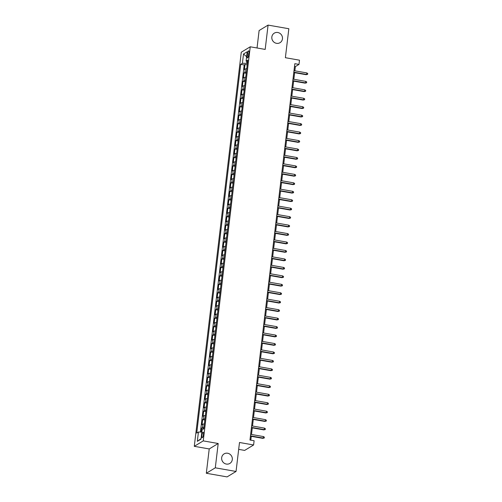 <?xml version="1.0" encoding="UTF-8"?>
<svg xmlns="http://www.w3.org/2000/svg" width="502" height="502" viewBox="0 0 502 502"><rect width="100%" height="100%" fill="white"/><g stroke="black" fill="none" stroke-linecap="round" stroke-linejoin="round"><path stroke-width="0.75" d="M222.217 460.905A5.572 5.271 -121.2 0 1 222.775 461.827M227.626 453.237A5.572 5.271 -121.2 0 1 229.872 463.415A5.572 5.271 -121.2 0 1 221.765 459.606A5.572 5.271 -121.2 0 1 227.626 453.237M272.385 40.173A5.572 5.271 -121.2 0 1 272.944 41.095M277.794 32.504A5.572 5.271 -121.2 0 1 280.041 42.676A5.572 5.271 -121.2 0 1 271.933 38.874A5.572 5.271 -121.2 0 1 277.794 32.504M203.448 434.487A2.786 0.697 -80 0 0 203.153 432.216A2.786 0.697 -80 0 0 201.898 435.429A2.786 0.697 -80 0 0 202.193 437.7A2.786 0.697 -80 0 0 203.448 434.487M238.682 449.365L244.643 450.413L253.61 444.973L254.112 440.743L249.965 440.016L294.837 63.685L298.991 64.413L299.493 60.184L285.381 57.705L288.838 28.739L268.081 25.1L259.114 30.54L257.037 47.985M206.322 473.26L227.08 476.9L236.047 471.46L215.295 467.82L218.194 443.504L203.247 440.888L194.28 446.322L209.221 448.945L206.322 473.26L215.295 467.82M203.247 440.888L250.241 46.793L241.274 52.233L194.28 446.322M246.746 68.755A3.483 0.722 -173.2 0 0 245.283 69L244.399 69.533L245.007 64.463L247.21 64.846M246.344 72.137A3.483 0.722 -173.2 0 0 244.882 72.382L243.997 72.915L246.206 73.305M243.997 72.915L243.395 77.992L244.279 77.459A3.483 0.722 -173.2 0 1 245.735 77.214M244.731 85.673A3.483 0.722 -173.2 0 0 243.269 85.911L242.384 86.451L242.987 81.374L245.196 81.763M243.721 94.125A3.483 0.722 -173.2 0 0 242.259 94.37L241.374 94.909L241.983 89.833L244.185 90.222M242.711 102.584A3.483 0.722 -173.2 0 0 241.249 102.828L240.364 103.362L240.973 98.292L243.181 98.674M241.707 111.042A3.483 0.722 -173.2 0 0 240.245 111.287L239.36 111.82L239.962 106.744L242.171 107.133M240.696 119.501A3.483 0.722 -173.2 0 0 239.234 119.74L238.35 120.279L238.952 115.203L241.161 115.592M239.686 127.954A3.483 0.722 -173.2 0 0 238.224 128.198L237.339 128.732L237.948 123.661L240.151 124.05M238.676 136.412A3.483 0.722 -173.2 0 0 237.22 136.657L236.335 137.19L236.938 132.12L239.147 132.503M237.672 144.871A3.483 0.722 -173.2 0 0 236.21 145.109L235.325 145.649L235.927 140.573L238.136 140.962M236.662 153.323A3.483 0.722 -173.2 0 0 235.2 153.568L234.315 154.108L234.923 149.031L237.126 149.42M235.651 161.782A3.483 0.722 -173.2 0 0 234.189 162.027L233.311 162.56L233.913 157.49L236.122 157.873M234.647 170.241A3.483 0.722 -173.2 0 0 233.185 170.485L232.3 171.019L232.903 165.942L235.112 166.331M233.637 178.699A3.483 0.722 -173.2 0 0 232.175 178.938L231.29 179.478L231.899 174.401L234.101 174.79M232.627 187.152A3.483 0.722 -173.2 0 0 231.165 187.397L230.28 187.93L230.889 182.86L233.091 183.249M231.623 195.611A3.483 0.722 -173.2 0 0 230.161 195.855L229.276 196.389L229.878 191.318L232.087 191.701M230.613 204.069A3.483 0.722 -173.2 0 0 229.15 204.308L228.266 204.847L228.868 199.771L231.077 200.16M229.602 212.522A3.483 0.722 -173.2 0 0 228.14 212.766L227.255 213.306L227.864 208.23L230.067 208.619M228.592 220.98A3.483 0.722 -173.2 0 0 227.136 221.225L226.251 221.758L226.854 216.688L229.063 217.071M227.588 229.439A3.483 0.722 -173.2 0 0 226.126 229.684L225.241 230.217L225.844 225.141L228.052 225.53M226.578 237.898A3.483 0.722 -173.2 0 0 225.116 238.136L224.231 238.676L224.84 233.599L227.042 233.988M225.567 246.35A3.483 0.722 -173.2 0 0 224.105 246.595L223.221 247.135L223.829 242.058L226.038 242.447M224.563 254.809A3.483 0.722 -173.2 0 0 223.101 255.054L222.217 255.587L222.819 250.517L225.028 250.9M223.553 263.268A3.483 0.722 -173.2 0 0 222.091 263.506L221.206 264.046L221.809 258.969L224.017 259.358M222.543 271.72A3.483 0.722 -173.2 0 0 221.081 271.965L220.196 272.504L220.805 267.428L223.007 267.817M221.533 280.179A3.483 0.722 -173.2 0 0 220.077 280.423L219.192 280.957L219.794 275.887L222.003 276.269M220.529 288.637A3.483 0.722 -173.2 0 0 219.067 288.882L218.182 289.416L218.784 284.339L220.993 284.728M219.518 297.096A3.483 0.722 -173.2 0 0 218.056 297.335L217.171 297.874L217.78 292.798L219.983 293.187M218.508 305.549A3.483 0.722 -173.2 0 0 217.046 305.793L216.167 306.333L216.77 301.256L218.979 301.646M217.504 314.007A3.483 0.722 -173.2 0 0 216.042 314.252L215.157 314.785L215.76 309.715L217.968 310.098M216.494 322.466A3.483 0.722 -173.2 0 0 215.032 322.704L214.147 323.244L214.756 318.168L216.958 318.557M215.483 330.918A3.483 0.722 -173.2 0 0 214.021 331.163L213.137 331.703L213.745 326.626L215.948 327.015M214.48 339.377A3.483 0.722 -173.2 0 0 213.017 339.622L212.133 340.155L212.735 335.085L214.944 335.468M213.469 347.836A3.483 0.722 -173.2 0 0 212.007 348.081L211.122 348.614L211.725 343.544L213.934 343.926M212.459 356.294A3.483 0.722 -173.2 0 0 210.997 356.533L210.112 357.073L210.721 351.996L212.923 352.385M211.449 364.747A3.483 0.722 -173.2 0 0 209.993 364.992L209.108 365.531L209.71 360.455L211.919 360.844M210.445 373.206A3.483 0.722 -173.2 0 0 208.983 373.45L208.098 373.984L208.7 368.914L210.909 369.296M209.434 381.664A3.483 0.722 -173.2 0 0 207.972 381.909L207.088 382.442L207.696 377.366L209.899 377.755M208.424 390.123A3.483 0.722 -173.2 0 0 206.962 390.361L206.077 390.901L206.686 385.825L208.895 386.214M207.42 398.575A3.483 0.722 -173.2 0 0 205.958 398.82L205.073 399.354L205.676 394.283L207.884 394.672M206.41 407.034A3.483 0.722 -173.2 0 0 204.948 407.279L204.063 407.812L204.665 402.742L206.874 403.125M205.4 415.493A3.483 0.722 -173.2 0 0 203.937 415.731L203.053 416.271L203.661 411.194L205.864 411.584M204.389 423.945A3.483 0.722 -173.2 0 0 202.933 424.19L202.049 424.73L202.651 419.653L204.86 420.042M247.411 53.921L247.191 55.778A2.698 0.678 -80 0 0 247.48 57.981A2.698 0.678 -80 0 0 248.697 54.869L248.917 53.011A2.698 0.678 -80 0 0 248.634 50.809A2.698 0.678 -80 0 0 247.411 53.921L248.779 54.16M246.909 61.489L246.695 63.308L242.403 63.315L240.709 64.344L196.74 433.063L198.434 432.034L197.33 441.34L201.013 439.106L202.118 429.8L203.818 428.771L247.787 60.052L246.087 61.081L247.574 61.821M242.403 63.315L243.514 54.009L247.197 51.775L246.087 61.081M245.007 64.463L244.192 64.953L200.423 432.034M203.988 427.327A3.483 0.722 6.8 0 0 202.526 427.572L201.641 428.112L201.177 432.034M202.651 419.653L203.536 419.12A3.483 0.722 6.8 0 1 204.998 418.875M203.661 411.194L204.546 410.661A3.483 0.722 6.8 0 1 206.008 410.416M204.665 402.742L205.55 402.202A3.483 0.722 6.8 0 1 207.012 401.958M205.676 394.283L206.56 393.744A3.483 0.722 6.8 0 1 208.023 393.505M206.686 385.825L207.571 385.291A3.483 0.722 6.8 0 1 209.033 385.047M207.696 377.366L208.581 376.833A3.483 0.722 6.8 0 1 210.037 376.588M208.7 368.914L209.585 368.374A3.483 0.722 6.8 0 1 211.047 368.129M209.71 360.455L210.595 359.915A3.483 0.722 6.8 0 1 212.057 359.677M210.721 351.996L211.606 351.463A3.483 0.722 6.8 0 1 213.068 351.218M211.725 343.544L212.61 343.004A3.483 0.722 6.8 0 1 214.072 342.759M212.735 335.085L213.62 334.545A3.483 0.722 6.8 0 1 215.082 334.307M213.745 326.626L214.63 326.093A3.483 0.722 6.8 0 1 216.092 325.848M214.756 318.168L215.64 317.634A3.483 0.722 6.8 0 1 217.096 317.389M215.76 309.715L216.644 309.176A3.483 0.722 6.8 0 1 218.106 308.931M216.77 301.256L217.655 300.717A3.483 0.722 6.8 0 1 219.117 300.478M217.78 292.798L218.665 292.264A3.483 0.722 6.8 0 1 220.121 292.02M218.784 284.339L219.669 283.806A3.483 0.722 6.8 0 1 221.131 283.561M219.794 275.887L220.679 275.347A3.483 0.722 6.8 0 1 222.141 275.109M220.805 267.428L221.689 266.895A3.483 0.722 6.8 0 1 223.152 266.65M221.809 258.969L222.693 258.436A3.483 0.722 6.8 0 1 224.156 258.191M222.819 250.517L223.704 249.977A3.483 0.722 6.8 0 1 225.166 249.732M223.829 242.058L224.714 241.518A3.483 0.722 6.8 0 1 226.176 241.28M224.84 233.599L225.724 233.066A3.483 0.722 6.8 0 1 227.18 232.821M225.844 225.141L226.728 224.607A3.483 0.722 6.8 0 1 228.19 224.363M226.854 216.688L227.739 216.149A3.483 0.722 6.8 0 1 229.201 215.91M227.864 208.23L228.749 207.696A3.483 0.722 6.8 0 1 230.211 207.452M228.868 199.771L229.753 199.238A3.483 0.722 6.8 0 1 231.215 198.993M229.878 191.318L230.763 190.779A3.483 0.722 6.8 0 1 232.225 190.534M230.889 182.86L231.773 182.32A3.483 0.722 6.8 0 1 233.235 182.082M231.899 174.401L232.784 173.868A3.483 0.722 6.8 0 1 234.239 173.623M232.903 165.942L233.788 165.409A3.483 0.722 6.8 0 1 235.25 165.164M233.913 157.49L234.798 156.95A3.483 0.722 6.8 0 1 236.26 156.706M234.923 149.031L235.808 148.492A3.483 0.722 6.8 0 1 237.264 148.253M235.927 140.573L236.812 140.039A3.483 0.722 6.8 0 1 238.274 139.794M236.938 132.12L237.822 131.58A3.483 0.722 6.8 0 1 239.285 131.336M237.948 123.661L238.833 123.122A3.483 0.722 6.8 0 1 240.295 122.883M238.952 115.203L239.837 114.669A3.483 0.722 6.8 0 1 241.299 114.425M239.962 106.744L240.847 106.211A3.483 0.722 6.8 0 1 242.309 105.966M240.973 98.292L241.857 97.752A3.483 0.722 6.8 0 1 243.319 97.507M241.983 89.833L242.868 89.293A3.483 0.722 6.8 0 1 244.323 89.055M242.987 81.374L243.872 80.841A3.483 0.722 6.8 0 1 245.334 80.596M247.379 63.428L246.695 63.308M253.61 444.973L239.498 442.494L236.047 471.46M250.241 46.793L265.181 49.416L268.081 25.1M294.856 70.826L295.358 66.615L298.991 64.413M250.812 440.166L251.27 436.326M251.489 434.475L252.28 427.873M252.5 426.016L253.284 419.415M253.51 417.557L254.294 410.956M254.514 409.099L255.305 402.497M255.524 400.646L256.309 394.045M256.535 392.187L257.319 385.586M257.539 383.729L258.329 377.127M258.549 375.27L259.339 368.675M259.559 366.818L260.343 360.216M260.569 358.359L261.354 351.758M261.573 349.9L262.364 343.299M262.584 341.448L263.368 334.847M263.594 332.989L264.378 326.388M264.598 324.53L265.389 317.929M265.608 316.072L266.399 309.477M266.618 307.619L267.403 301.018M267.629 299.161L268.413 292.559M268.633 290.702L269.423 284.101M269.643 282.249L270.427 275.648M270.653 273.791L271.438 267.19M271.657 265.332L272.448 258.731M272.668 256.873L273.452 250.278M273.678 248.421L274.462 241.82M274.682 239.962L275.472 233.361M275.692 231.504L276.483 224.902M276.702 223.051L277.487 216.45M277.713 214.592L278.497 207.991M278.717 206.134L279.507 199.532M279.727 197.675L280.511 191.074M280.737 189.223L281.522 182.621M281.741 180.764L282.532 174.163M282.751 172.305L283.542 165.704M283.762 163.847L284.546 157.251M284.772 155.394L285.556 148.793M285.776 146.935L286.567 140.334M286.786 138.477L287.571 131.875M287.797 130.024L288.581 123.423M288.801 121.566L289.591 114.964M289.811 113.107L290.595 106.506M290.821 104.648L291.606 98.053M291.825 96.196L292.616 89.594M292.835 87.737L293.626 81.136M293.846 79.278L294.63 72.677M294.511 66.465L295.358 66.615M244.192 64.953L240.709 64.344M201.641 428.112L203.85 428.495M198.434 432.034L201.854 432.034M246.607 56.701L243.514 54.009M197.33 441.34L201.064 438.641M218.194 443.504L209.221 448.945M293.783 72.533L306.157 74.704L306.596 74.44L293.827 72.194M306.778 72.915L307.72 73.499L307.619 74.346L306.596 74.44L306.778 72.915L294.009 70.675M307.619 74.346L306.157 74.704M292.779 80.985L305.153 83.156L305.586 82.893L292.817 80.653M305.768 81.374L306.709 81.958L306.609 82.805L305.586 82.893L305.768 81.374L292.999 79.134M306.609 82.805L305.153 83.156M291.769 89.444L304.143 91.615L304.576 91.351L291.806 89.111M304.758 89.827L305.699 90.416L305.599 91.264L304.576 91.351L304.758 89.827L291.988 87.586M305.599 91.264L304.143 91.615M290.758 97.903L303.133 100.074L303.572 99.81L290.802 97.57M303.754 98.285L304.695 98.875L304.595 99.716L303.572 99.81L303.754 98.285L290.978 96.045M304.595 99.716L303.133 100.074M289.748 106.361L302.122 108.532L302.562 108.263L289.792 106.022M302.744 106.744L303.685 107.328L303.584 108.175L302.562 108.263L302.744 106.744L289.974 104.504M303.584 108.175L302.122 108.532M288.744 114.814L301.118 116.985L301.551 116.721L288.782 114.481M301.733 115.203L302.675 115.786L302.574 116.633L301.551 116.721L301.733 115.203L288.964 112.956M302.574 116.633L301.118 116.985M287.734 123.272L300.108 125.444L300.547 125.18L287.772 122.94M300.723 123.655L301.671 124.245L301.564 125.092L300.547 125.18L300.723 123.655L287.953 121.415M301.564 125.092L300.108 125.444M286.724 131.731L299.098 133.902L299.537 133.639L286.767 131.398M299.719 132.114L300.66 132.697L300.56 133.545L299.537 133.639L299.719 132.114L286.949 129.874M300.56 133.545L299.098 133.902M285.72 140.183L298.094 142.355L298.527 142.091L285.757 139.851M298.709 140.573L299.65 141.156L299.55 142.003L298.527 142.091L298.709 140.573L285.939 138.332M299.55 142.003L298.094 142.355M284.709 148.642L297.084 150.813L297.517 150.55L284.747 148.31M297.699 149.025L298.64 149.615L298.539 150.462L297.517 150.55L297.699 149.025L284.929 146.785M298.539 150.462L297.084 150.813M283.699 157.101L296.073 159.272L296.513 159.008L283.743 156.768M296.695 157.484L297.636 158.074L297.535 158.914L296.513 159.008L296.695 157.484L283.925 155.243M297.535 158.914L296.073 159.272M282.695 165.56L295.063 167.731L295.502 167.461L282.733 165.221M295.684 165.942L296.626 166.526L296.525 167.373L295.502 167.461L295.684 165.942L282.915 163.702M296.525 167.373L295.063 167.731M281.685 174.012L294.059 176.183L294.492 175.92L281.722 173.679M294.674 174.401L295.615 174.985L295.515 175.832L294.492 175.92L294.674 174.401L281.904 172.161M295.515 175.832L294.059 176.183M280.674 182.471L293.049 184.642L293.488 184.378L280.712 182.138M293.67 182.853L294.611 183.443L294.511 184.29L293.488 184.378L293.67 182.853L280.894 180.613M294.511 184.29L293.049 184.642M279.664 190.929L292.038 193.101L292.478 192.837L279.708 190.597M292.66 191.312L293.601 191.896L293.501 192.743L292.478 192.837L292.66 191.312L279.89 189.072M293.501 192.743L292.038 193.101M278.66 199.388L291.034 201.559L291.467 201.289L278.698 199.049M291.649 199.771L292.591 200.354L292.49 201.202L291.467 201.289L291.649 199.771L278.88 197.531M292.49 201.202L291.034 201.559M277.65 207.841L290.024 210.012L290.457 209.748L277.688 207.508M290.639 208.223L291.58 208.813L291.48 209.66L290.457 209.748L290.639 208.223L277.87 205.983M291.48 209.66L290.024 210.012M276.64 216.299L289.014 218.47L289.453 218.207L276.684 215.967M289.635 216.682L290.576 217.272L290.476 218.113L289.453 218.207L289.635 216.682L276.866 214.442M290.476 218.113L289.014 218.47M275.636 224.758L288.01 226.929L288.443 226.666L275.673 224.419M288.625 225.141L289.566 225.724L289.466 226.571L288.443 226.666L288.625 225.141L275.855 222.901M289.466 226.571L288.01 226.929M274.625 233.21L287 235.382L287.433 235.118L274.663 232.878M287.615 233.599L288.556 234.183L288.455 235.03L287.433 235.118L287.615 233.599L274.845 231.359M288.455 235.03L287 235.382M273.615 241.669L285.989 243.84L286.429 243.577L273.659 241.337M286.611 242.052L287.552 242.642L287.451 243.489L286.429 243.577L286.611 242.052L273.835 239.812M287.451 243.489L285.989 243.84M272.605 250.128L284.979 252.299L285.418 252.035L272.649 249.795M285.6 250.511L286.542 251.1L286.441 251.941L285.418 252.035L285.6 250.511L272.831 248.27M286.441 251.941L284.979 252.299M271.601 258.586L283.975 260.758L284.408 260.488L271.638 258.248M284.59 258.969L285.531 259.553L285.431 260.4L284.408 260.488L284.59 258.969L271.82 256.729M285.431 260.4L283.975 260.758M270.591 267.039L282.965 269.21L283.404 268.947L270.628 266.706M283.58 267.428L284.527 268.012L284.421 268.859L283.404 268.947L283.58 267.428L270.81 265.181M284.421 268.859L282.965 269.21M269.58 275.498L281.955 277.669L282.394 277.405L269.624 275.165M282.576 275.88L283.517 276.47L283.417 277.311L282.394 277.405L282.576 275.88L269.806 273.64M283.417 277.311L281.955 277.669M268.576 283.956L280.951 286.127L281.384 285.864L268.614 283.617M281.566 284.339L282.507 284.923L282.406 285.77L281.384 285.864L281.566 284.339L268.796 282.099M282.406 285.77L280.951 286.127M267.566 292.409L279.94 294.58L280.373 294.316L267.604 292.076M280.555 292.798L281.496 293.381L281.396 294.228L280.373 294.316L280.555 292.798L267.786 290.558M281.396 294.228L279.94 294.58M266.556 300.867L278.93 303.039L279.369 302.775L266.6 300.535M279.551 301.25L280.492 301.84L280.392 302.687L279.369 302.775L279.551 301.25L266.782 299.01M280.392 302.687L278.93 303.039M265.552 309.326L277.92 311.497L278.359 311.234L265.589 308.994M278.541 309.709L279.482 310.299L279.382 311.14L278.359 311.234L278.541 309.709L265.771 307.469M279.382 311.14L277.92 311.497M264.541 317.785L276.916 319.956L277.349 319.686L264.579 317.446M277.531 318.168L278.472 318.751L278.372 319.598L277.349 319.686L277.531 318.168L264.761 315.927M278.372 319.598L276.916 319.956M263.531 326.237L275.905 328.408L276.345 328.145L263.569 325.905M276.527 326.626L277.468 327.21L277.368 328.057L276.345 328.145L276.527 326.626L263.751 324.38M277.368 328.057L275.905 328.408M262.521 334.696L274.895 336.867L275.334 336.604L262.565 334.363M275.516 335.079L276.458 335.669L276.357 336.509L275.334 336.604L275.516 335.079L262.747 332.839M276.357 336.509L274.895 336.867M261.517 343.155L273.891 345.326L274.324 345.062L261.555 342.822M274.506 343.537L275.447 344.121L275.347 344.968L274.324 345.062L274.506 343.537L261.737 341.297M275.347 344.968L273.891 345.326M260.507 351.607L272.881 353.778L273.314 353.515L260.544 351.274M273.496 351.996L274.437 352.58L274.337 353.427L273.314 353.515L273.496 351.996L260.726 349.756M274.337 353.427L272.881 353.778M259.496 360.066L271.871 362.237L272.31 361.973L259.54 359.733M272.492 360.449L273.433 361.038L273.333 361.886L272.31 361.973L272.492 360.449L259.722 358.208M273.333 361.886L271.871 362.237M258.492 368.524L270.867 370.696L271.3 370.432L258.53 368.192M271.482 368.907L272.423 369.497L272.322 370.338L271.3 370.432L271.482 368.907L258.712 366.667M272.322 370.338L270.867 370.696M257.482 376.983L269.856 379.154L270.289 378.884L257.52 376.644M270.471 377.366L271.413 377.95L271.312 378.797L270.289 378.884L270.471 377.366L257.702 375.126M271.312 378.797L269.856 379.154M256.472 385.436L268.846 387.607L269.285 387.343L256.516 385.103M269.467 385.825L270.409 386.408L270.308 387.255L269.285 387.343L269.467 385.825L256.691 383.584M270.308 387.255L268.846 387.607M255.462 393.894L267.836 396.065L268.275 395.802L255.505 393.562M268.457 394.277L269.398 394.867L269.298 395.714L268.275 395.802L268.457 394.277L255.687 392.037M269.298 395.714L267.836 396.065M254.458 402.353L266.832 404.524L267.265 404.261L254.495 402.02M267.447 402.736L268.388 403.319L268.288 404.166L267.265 404.261L267.447 402.736L254.677 400.496M268.288 404.166L266.832 404.524M253.447 410.812L265.822 412.977L266.261 412.713L253.485 410.473M266.436 411.194L267.384 411.778L267.277 412.625L266.261 412.713L266.436 411.194L253.667 408.954M267.277 412.625L265.822 412.977M252.437 419.264L264.811 421.435L265.251 421.172L252.481 418.932M265.433 419.647L266.374 420.237L266.273 421.084L265.251 421.172L265.433 419.647L252.663 417.407M266.273 421.084L264.811 421.435M251.433 427.723L263.807 429.894L264.24 429.63L251.471 427.39M264.422 428.106L265.363 428.695L265.263 429.536L264.24 429.63L264.422 428.106L251.653 425.865M265.263 429.536L263.807 429.894M250.423 436.182L262.797 438.353L263.23 438.083L250.46 435.843M263.412 436.564L264.353 437.148L264.253 437.995L263.23 438.083L263.412 436.564L250.642 434.324M264.253 437.995L262.797 438.353M244.882 72.382L245.283 69M202.526 427.572L202.933 424.19M203.536 419.12L203.937 415.731M204.546 410.661L204.948 407.279M205.55 402.202L205.958 398.82M206.56 393.744L206.962 390.361M207.571 385.291L207.972 381.909M208.581 376.833L208.983 373.45M209.585 368.374L209.993 364.992M210.595 359.915L210.997 356.533M211.606 351.463L212.007 348.081M212.61 343.004L213.017 339.622M213.62 334.545L214.021 331.163M214.63 326.093L215.032 322.704M215.64 317.634L216.042 314.252M216.644 309.176L217.046 305.793M217.655 300.717L218.056 297.335M218.665 292.264L219.067 288.882M219.669 283.806L220.077 280.423M220.679 275.347L221.081 271.965M221.689 266.895L222.091 263.506M222.693 258.436L223.101 255.054M223.704 249.977L224.105 246.595M224.714 241.518L225.116 238.136M225.724 233.066L226.126 229.684M226.728 224.607L227.136 221.225M227.739 216.149L228.14 212.766M228.749 207.696L229.15 204.308M229.753 199.238L230.161 195.855M230.763 190.779L231.165 187.397M231.773 182.32L232.175 178.938M232.784 173.868L233.185 170.485M233.788 165.409L234.189 162.027M234.798 156.95L235.2 153.568M235.808 148.492L236.21 145.109M236.812 140.039L237.22 136.657M237.822 131.58L238.224 128.198M238.833 123.122L239.234 119.74M239.837 114.669L240.245 111.287M240.847 106.211L241.249 102.828M241.857 97.752L242.259 94.37M242.868 89.293L243.269 85.911M243.872 80.841L244.279 77.459M248.496 56.011L247.191 55.778"/></g></svg>
